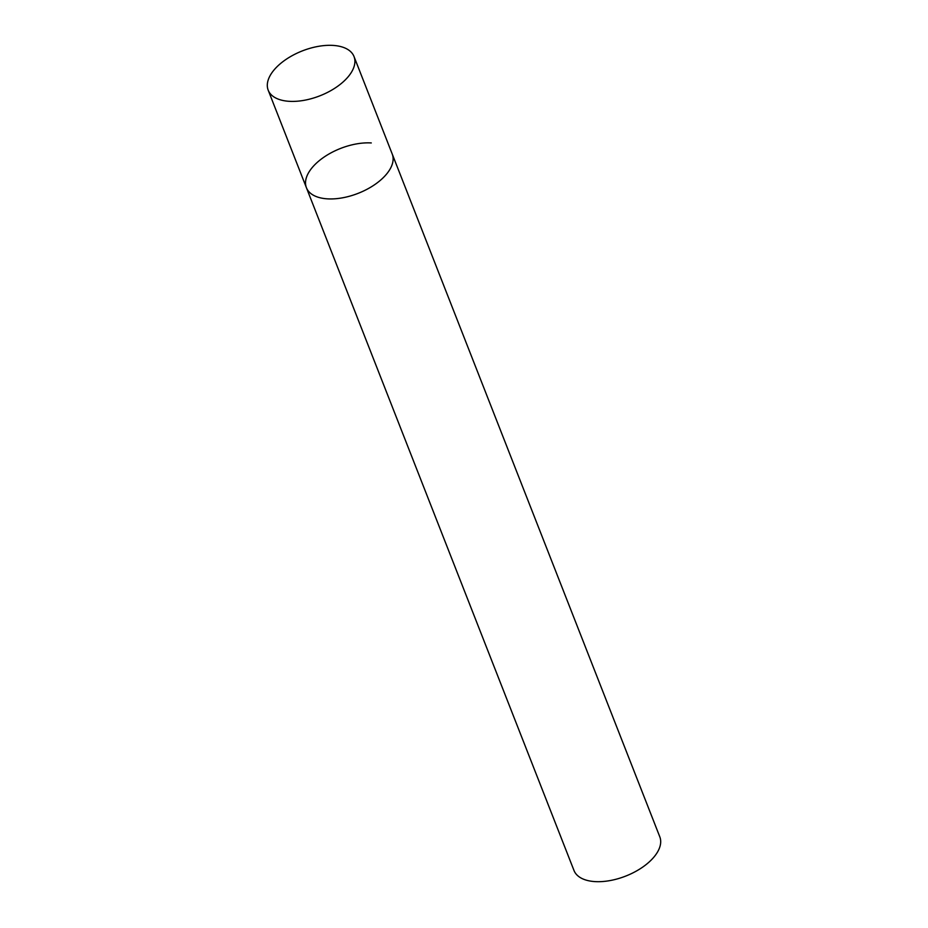 <?xml version="1.0" encoding="UTF-8"?>
<svg xmlns="http://www.w3.org/2000/svg" width="928" height="928" viewBox="0 0 928 928"><rect width="100%" height="100%" fill="white"/><g stroke="black" fill="none" stroke-linecap="round" stroke-linejoin="round"><path stroke-width="1.39" d="M268.192 90.178A46.098 24.116 -21.4 0 0 304.071 100.328A46.098 24.116 -21.4 0 0 349.021 75.713A46.098 24.116 -21.4 0 0 354.02 56.538A46.098 24.116 -21.4 0 0 318.142 46.4A46.098 24.116 -21.4 0 0 273.192 71.015A46.098 24.116 -21.4 0 0 268.192 90.178L306.414 187.711A46.098 24.116 -21.4 0 0 342.293 197.861A46.098 24.116 -21.4 0 0 387.243 173.246A46.098 24.116 -21.4 0 0 392.242 154.083A46.098 24.116 158.6 0 1 374.935 184.486A46.098 24.116 158.6 0 1 327.387 198.847A46.098 24.116 158.6 0 1 306.414 187.711A46.098 24.116 158.6 0 1 323.733 157.308A46.098 24.116 158.6 0 1 371.281 142.947M354.02 56.538L659.808 836.836A46.098 24.116 158.6 0 1 642.501 867.239A46.098 24.116 158.6 0 1 594.952 881.6A46.098 24.116 158.6 0 1 573.98 870.464L306.414 187.711"/></g></svg>
